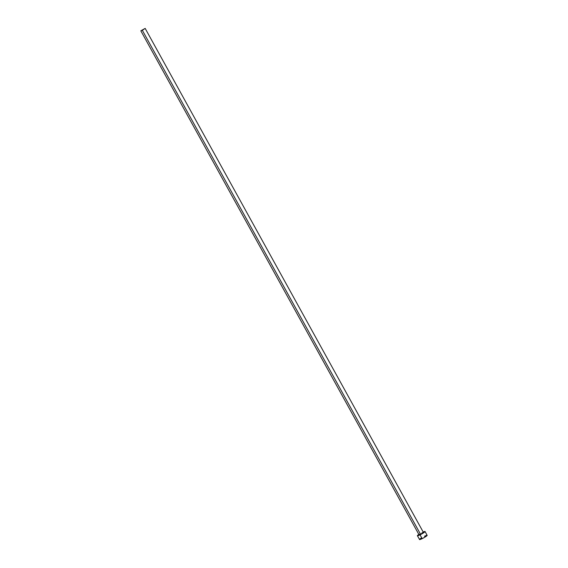 <?xml version="1.0" encoding="UTF-8"?>
<svg xmlns="http://www.w3.org/2000/svg" width="568" height="568" viewBox="0 0 568 568"><rect width="100%" height="100%" fill="white"/><g stroke="black" fill="none" stroke-linecap="round" stroke-linejoin="round"><path stroke-width="0.85" d="M140.828 30.814L145.174 28.407L140.828 30.814L419.056 534.822L420.561 534.31L142.334 30.303L140.828 30.807L145.174 28.407L142.334 30.303L420.561 534.31L419.063 534.829M419.979 538.954L419.503 539.557A4.381 0.532 -28.9 0 0 422.152 538.649L420.05 534.843A4.381 0.532 151.1 0 1 417.395 535.738A4.381 0.532 151.1 0 1 418.843 534.438M423.195 532.038A4.381 0.532 151.1 0 1 425.07 531.506A4.381 0.532 151.1 0 1 420.05 534.843L422.152 538.649A4.381 0.532 -28.9 0 0 427.171 535.312L425.83 535.617M418.85 534.438L417.53 535.794L421.541 534.062L425.056 531.627L423.11 532.074M421.903 532.933L422.649 532.592M423.174 532.415L420.561 534.31L423.409 532.422L145.174 28.407M419.575 534.296L420.242 533.849M421.584 537.832L420.405 538.62M417.395 535.738L419.631 539.6L423.643 537.875L427.157 535.432L425.07 531.506M425.212 535.887L424.523 536.213"/></g></svg>

